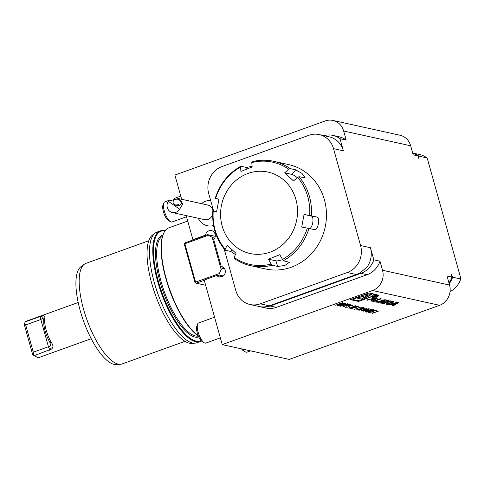 <?xml version="1.0" encoding="UTF-8"?>
<svg xmlns="http://www.w3.org/2000/svg" width="485" height="485" viewBox="0 0 485 485"><rect width="100%" height="100%" fill="white"/><g stroke="black" fill="none" stroke-linecap="round" stroke-linejoin="round"><path stroke-width="0.73" d="M345.811 303.652L344.714 304.386L341.901 304.804L339.9 306.138L341.367 304.689L338.057 305.732L344.677 303.349L345.847 303.701M350.594 304.713L349.467 305.441L346.169 305.75L342.853 306.793L349.473 304.41L350.619 304.756M372.153 300.354L371.019 300.997L372.019 301.221L377.597 298.051L376.202 297.741L366.618 300.027L369.57 299.785L372.153 300.354L371.94 299.609M376.954 296.656A3.365 0.667 164.4 0 0 378.9 295.468A3.365 0.667 164.4 0 0 375.475 295.729A3.365 0.667 164.4 0 0 372.413 297.275A3.365 0.667 164.4 0 0 376.954 296.656M377.857 301.621L375.226 301.039L381.277 298.863L380.325 298.651L372.747 301.379L376.33 302.167L377.857 301.621M387.667 301.258A1.673 0.327 164.4 0 0 388.637 300.664A1.673 0.327 164.4 0 0 388.612 300.627A11.876 2.346 164.4 0 0 387.861 300.312L386.042 299.912A11.876 2.346 164.4 0 0 384.787 299.785A1.673 0.327 164.4 0 0 382.841 300.191L378.658 301.694A1.673 0.327 164.4 0 0 377.688 302.288A1.673 0.327 164.4 0 0 377.718 302.325A11.876 2.346 164.4 0 0 378.464 302.64L380.282 303.04A11.876 2.346 164.4 0 0 381.543 303.173A1.673 0.327 164.4 0 0 383.483 302.761L385.957 301.876L383.52 301.337L382.435 301.725L383.92 302.058L381.956 302.525L379.761 302.01L384.375 300.433L387.182 301.434L387.667 301.258L387.388 300.251A1.673 0.327 164.4 0 0 387.454 300.221M392.838 302.397A1.673 0.327 164.4 0 0 393.808 301.809A1.673 0.327 164.4 0 0 393.778 301.767A11.876 2.346 164.4 0 0 393.032 301.458L389.995 300.785L382.416 303.513L383.368 303.725L385.46 302.967L387.77 303.513L386.005 304.307L388.115 304.101A1.673 0.327 164.4 0 0 389.079 303.507A1.673 0.327 164.4 0 0 389.055 303.471A11.876 2.346 164.4 0 0 388.661 303.258L388.849 303.192A11.876 2.346 164.4 0 0 389.673 303.246A1.673 0.327 164.4 0 0 391.619 302.84L392.838 302.397L392.559 301.391A1.673 0.327 164.4 0 0 392.626 301.367M393.086 305.865L398.664 302.701L397.27 302.391L387.679 304.677L390.637 304.435L393.214 305.004L392.08 305.647L393.086 305.865L392.892 305.186M350.419 299.657L358.518 301.446L377.142 294.741L369.043 292.952L350.419 299.657M382.526 270.266L449.553 285.065A16.035 14.738 102.4 0 1 439.598 305.308L289.248 359.403L222.227 344.611L372.571 290.509A16.035 14.738 -77.6 0 0 382.526 270.266L379.991 261.185A21.376 19.649 102.4 0 1 367.115 274.704L276.341 307.363A21.376 19.649 102.4 0 1 266.095 308.054L259.93 306.696A21.376 19.649 102.4 0 1 259.517 306.599M378.355 311.176L372.413 313.316L378.3 310.988M373.511 312.279L372.407 312.031L374.19 312.031L373.511 312.279L373.395 311.855M373.323 311.006C373.777 311.176 373.359 311.497 372.068 311.982L368.727 312.601L369.716 311.734L369.424 312.358L371.831 311.916L372.601 311.237L371.625 311.218L375.232 310.097L376.415 310.358L374.753 310.382L372.856 310.976L373.529 311.127M369.194 311.958L369.424 312.358M372.504 310.333L372.516 310.946M371.11 310.515C371.565 310.685 371.146 311.012 369.849 311.497L366.514 312.116L367.503 311.249L367.212 311.873L369.618 311.431L370.388 310.752L369.412 310.733L373.02 309.606L374.196 309.866L372.541 309.897L370.643 310.485L371.316 310.636M366.981 311.473L367.212 311.873M370.291 309.842L370.304 310.455M368.533 309.442L363.077 311.255L369.697 308.872L366.442 311.182L371.649 309.303L365.29 311.746L368.497 309.309M361.173 310.594L361.276 310.958L361.774 310.254L367.115 308.302L361.937 310.709L368.958 308.709L364.962 310.151L361.04 310.818M361.701 310.285L361.937 310.709M364.847 308.199L358.906 310.333L364.793 308.005M363.562 307.423L362.683 308.224L359.731 309.375L356.596 309.921L357.591 309.012L357.281 309.679L359.415 309.339L359.931 308.636L362.428 308.169L362.889 307.666L361.01 307.842L363.756 307.538M362.95 307.411L363.047 307.757L362.822 307.423M357.093 309.224L357.281 309.679M360.416 307.217L354.48 309.357L360.367 307.029M358.112 306.217L357.008 307.12L351.564 308.321L352.904 308.618L352.225 308.86L350.273 308.43L356.699 307.078L357.415 306.459L354.965 306.805L358.312 306.338M357.463 306.205L357.56 306.544L357.348 306.217M355.814 305.708L354.935 306.514L351.977 307.666L348.848 308.211L349.837 307.296L349.533 307.969L351.661 307.629L352.177 306.926L354.68 306.459L355.135 305.956L353.262 306.132L356.002 305.829M355.196 305.702L355.293 306.047L355.068 305.714M349.345 307.514L349.533 307.969M345.544 307.205L345.623 307.502L346.775 306.72L346.302 307.26L347.994 306.981L350.352 305.398L352.601 305.004L352.249 305.574L351.607 305.671L351.898 305.241L350.637 305.447L348.242 307.041L345.447 307.393M346.102 306.841L346.302 307.26M351.607 305.671L351.831 305.023M348.23 304.192L347.108 304.919L343.804 305.229L340.494 306.271L347.108 303.889L348.254 304.234M343.38 303.119L342.277 303.846L339.464 304.271L337.469 305.605L338.936 304.15L335.62 305.192L342.24 302.81L343.41 303.161M184.852 243.755L195.564 282.106L219.202 273.601L221.19 269.551L212.175 237.256L208.495 235.249L184.852 243.755L184.445 243.464L184.985 242.833L207.677 234.667L215.255 236.34M204.276 280.318L196.255 283.204L205.658 285.283M214.691 238.208L213.812 238.014L214.121 239.117M223.233 275.983L218.947 275.037L216.777 275.486L204.191 280.015L222.227 344.611M222.112 276.662L217.353 275.613M196.255 283.204L195.031 282.537L184.318 244.185L184.445 243.464M221.887 266.604L222.269 268.29L224.616 268.811M213.812 238.014L212.175 237.256M221.19 269.551L222.269 268.29M195.437 282.828L195.564 282.106M208.495 235.249L207.677 234.667M218.947 275.037L219.202 273.601M448.964 282.949A21.376 19.649 -77.6 0 0 451.953 277.068L451.129 274.128L452.608 277.214L460.75 279.014L460.708 278.026L427.473 158.995L426.933 157.904L418.791 156.103L418.955 158.898L418.137 155.958A21.376 19.649 -77.6 0 0 412.711 153.102M193.491 239.772L192.921 239.645L205.507 235.116A5.347 4.911 102.4 0 1 211.521 230.593A5.347 4.911 102.4 0 1 215.146 234.285A5.347 4.911 102.4 0 1 213.715 239.59L221.215 266.459A5.347 4.911 102.4 0 1 221.554 266.52A5.347 4.911 102.4 0 1 225.198 272.8A5.347 4.911 102.4 0 1 219.25 276.959A5.347 4.911 102.4 0 1 216.777 275.486M324.035 135.636A21.376 19.649 102.4 0 1 332.868 135.388L339.039 136.752A21.376 19.649 102.4 0 1 346.175 140.074L343.641 130.992A16.035 14.738 -77.6 0 0 332.916 120.438A16.035 14.738 -77.6 0 0 325.229 120.953L174.885 175.055L181.645 199.274M186.204 215.601L192.921 239.645M198.341 218.28A12.828 12.828 0 0 0 210.072 226.046A12.78 11.749 -77.6 0 0 213.57 225.501M449.553 285.065L447.018 275.977L451.953 277.068M418.137 155.958L413.202 154.867L410.668 145.785L343.641 130.992M346.175 140.074L340.009 138.71L343.392 150.823L333.522 148.646L360.573 245.531A21.376 19.649 102.4 0 1 347.296 272.521L260.306 303.822A21.376 19.649 102.4 0 1 250.06 304.513A21.376 19.649 102.4 0 1 235.758 290.442L224.203 249.06M250.06 304.513L259.105 306.514A21.376 19.649 -77.6 0 0 269.351 305.823L356.342 274.522L360.179 272.788L367.018 267.12A21.376 19.649 102.4 0 0 370.443 247.714L373.826 259.821L379.991 261.185M213.636 211.211L208.708 193.557A21.376 19.649 102.4 0 1 221.978 166.567L308.975 135.266A21.376 19.649 102.4 0 1 319.221 134.575L330.74 137.2A21.376 19.649 102.4 0 1 343.392 150.823M332.868 135.388A21.376 19.649 102.4 0 1 340.009 138.71M373.826 259.821A21.376 19.649 102.4 0 1 360.949 273.34L270.175 306.005A21.376 19.649 102.4 0 1 259.93 306.696M187.731 221.057L168.81 227.865A58.788 20.037 70.2 0 0 163.33 234.091A58.788 20.037 70.2 0 0 169.029 287.605A58.788 20.037 70.2 0 0 198.274 335.832M198.323 335.947A58.255 19.855 -109.8 0 1 168.962 288.393A58.255 19.855 -109.8 0 1 163.087 234.704L163.33 234.091M164.942 230.999A58.255 19.855 70.2 0 0 158.395 281.591A58.255 19.855 70.2 0 0 196.031 341.082A58.255 19.855 70.2 0 0 201.075 340.609M201.39 340.949A58.788 20.037 -109.8 0 1 200.111 341.567A58.788 20.037 -109.8 0 1 195.704 341.755A58.788 20.037 -109.8 0 1 159.353 287.15A58.788 20.037 -109.8 0 1 160.299 230.927A58.788 20.037 -109.8 0 1 165.07 230.824M160.299 230.927L156.988 232.121A58.788 20.037 70.2 0 0 155.255 233.042A58.788 20.037 70.2 0 0 156.934 291.048A58.788 20.037 70.2 0 0 192.393 342.95A58.788 20.037 70.2 0 0 194.873 343.156A58.788 20.037 70.2 0 0 196.801 342.756L200.111 341.567M194.873 343.156L191.775 343.362A57.933 19.746 -109.8 0 1 155.479 295.147A57.933 19.746 -109.8 0 1 152.733 234.855L155.255 233.042M148.792 240.748L85.99 263.349A53.447 18.218 70.2 0 0 84.408 264.186A53.447 18.218 70.2 0 0 85.936 316.917A53.447 18.218 70.2 0 0 118.176 364.102A53.447 18.218 70.2 0 0 120.432 364.29A53.447 18.218 70.2 0 0 122.178 363.926L184.985 341.331M120.432 364.29L116.297 364.562A52.301 17.824 -109.8 0 1 114.09 364.38A52.301 17.824 -109.8 0 1 82.547 318.208A52.301 17.824 -109.8 0 1 81.05 266.604L84.408 264.186M332.916 120.438L399.937 135.23A16.035 14.738 102.4 0 1 410.668 145.785M206.076 235.243L205.507 235.116M221.79 266.586L221.215 266.459M319.221 134.575A21.376 19.649 102.4 0 1 333.522 148.646M450.056 291.594A21.376 19.649 -77.6 0 0 460.75 279.014M452.608 277.214A21.376 19.649 102.4 0 1 449.171 283.707M426.933 157.904A21.376 19.649 -77.6 0 0 419.798 154.582L412.68 153.011M412.693 153.042A21.376 19.649 102.4 0 1 418.791 156.103M43.068 318.057C42.868 316.869 41.989 316.402 40.443 316.669L39.406 316.79C43.717 314.868 45.475 315.462 44.687 318.566L43.783 320.718L43.068 318.057L40.825 319.494L48.433 346.745L50.822 345.823L49.749 342.077A17.102 5.826 -109.8 0 1 43.783 320.718M32.61 354.396L24.25 324.459L24.674 323.119L25.693 324.938L33.301 352.189L33.489 354.68L32.61 354.396A17.102 5.826 70.2 0 0 34.308 355.687L36.624 356.966A19.242 6.56 70.2 0 0 37.86 357.457A19.242 6.56 70.2 0 0 39.303 357.396L91.222 338.712M25.693 324.938L40.825 319.494L40.443 316.669M33.301 352.189L48.433 346.745L49.682 349.764C51.034 348.788 51.41 347.472 50.822 345.823M39.406 316.79L25.281 321.87L24.674 323.119M78.194 302.507L26.275 321.185A19.242 6.56 70.2 0 0 25.281 321.87M33.489 354.68L34.659 355.469A19.242 6.56 70.2 0 0 36.624 356.966M34.659 355.469L49.682 349.764M44.687 318.566A19.242 6.56 70.2 0 0 51.392 342.598C54.096 346.314 53.229 348.915 48.785 350.382M51.392 342.598L49.749 342.077M242.797 349.151A10.688 3.644 70.2 0 0 245.477 351.922A10.688 3.644 70.2 0 0 246.968 352.158L250.569 350.867M241.548 348.873A8.918 3.037 70.2 0 0 243.561 350.861L245.477 351.922M170.193 199.917L164.797 201.857A10.688 3.644 70.2 0 0 163.797 202.991A10.688 3.644 70.2 0 0 164.985 213.145A10.688 3.644 70.2 0 0 170.544 221.736A10.688 3.644 70.2 0 0 172.036 221.972L186.525 216.759M163.797 202.991L162.996 205.028A8.918 3.037 70.2 0 0 163.991 213.509A8.918 3.037 70.2 0 0 168.628 220.675L170.544 221.736M214.576 317.22L198.607 322.968A10.688 3.644 70.2 0 0 197.613 324.101A10.688 3.644 70.2 0 0 198.735 334.068A10.688 3.644 70.2 0 0 204.185 342.743A10.688 3.644 70.2 0 0 204.361 342.846A10.688 3.644 70.2 0 0 205.846 343.083L220.342 337.869M197.613 324.101L196.813 326.138A8.918 3.037 70.2 0 0 197.747 334.462A8.918 3.037 70.2 0 0 202.3 341.701A8.918 3.037 70.2 0 0 202.439 341.786L204.361 342.846M178.244 198.523L168.246 201.245L179.644 209.223L182.778 203.979L178.244 198.523L207.732 205.028A7.481 6.875 102.4 0 1 212.97 211.102M212.648 214.515A7.481 6.875 102.4 0 1 204.506 219.644L172.333 212.539A7.481 6.875 102.4 0 1 170.041 211.533A7.481 6.875 102.4 0 1 168.246 201.245M179.644 209.223A7.481 6.875 102.4 0 1 172.333 212.539M180.074 200.117A4.274 3.201 8.4 0 0 175.752 199.311A4.274 3.201 8.4 0 0 173.103 201.778A4.274 3.201 8.4 0 0 176.867 205.573A4.274 3.201 8.4 0 0 181.566 203.027A4.274 3.201 8.4 0 0 180.074 200.117M179.656 205.252A4.274 3.201 8.4 0 0 179.347 205.016A4.274 3.201 8.4 0 0 174.291 204.458M173.539 203.621L173.406 203.136M230.217 186.416A41.686 38.315 -77.6 0 0 251.412 253.776A41.686 38.315 -77.6 0 0 295.541 198.201A41.686 38.315 -77.6 0 0 230.217 186.416M309.733 228.611A6.414 2.522 100.2 0 0 312.837 222.106A6.414 2.522 100.2 0 0 311.418 216.074L304.065 214.455L301.712 227.059L308.969 228.441A53.447 49.124 102.4 0 1 283.325 260.73L279.754 254.71L268.532 259.202L275.88 260.827A6.414 1.34 162.5 0 0 282.373 259.705M297.293 177.674A6.414 1.182 38.5 0 0 292 174.448L284.646 172.824L293.522 180.941L297.638 177.371L299.009 176.698A53.447 49.124 102.4 0 1 311.321 215.837L304.065 214.455M251.788 162.584L252.182 161.735A53.447 49.124 102.4 0 1 273.661 161.293A53.447 49.124 102.4 0 1 290.133 168.586L288.763 169.253A52.38 48.142 -77.6 0 0 251.788 162.584L252.151 166.961L240.924 171.454L240.56 167.076A52.38 48.142 -77.6 0 0 225.198 180.177A52.38 48.142 -77.6 0 0 215.583 198.535L218.971 199.105L216.613 211.709L213.23 211.145A52.38 48.142 -77.6 0 0 225.222 249.272L225.119 250.169C216.019 239.111 211.909 226.077 212.8 211.084M225.222 249.272L227.156 245.222L236.031 253.34L234.097 257.389A52.38 48.142 -77.6 0 0 271.073 264.058L272.103 265.222A53.447 49.124 102.4 0 1 250.624 265.671A53.447 49.124 102.4 0 1 234.152 258.378L234.043 258.329C239.111 261.888 244.64 264.337 250.624 265.671L265.628 268.981A53.447 49.124 -77.6 0 0 314.116 250.612A53.447 49.124 -77.6 0 0 288.672 164.603L273.661 161.293C266.477 159.729 259.275 159.874 252.048 161.735M288.763 169.253L284.646 172.824M268.532 259.202L271.073 264.058M311.321 215.837L316.869 217.062C320.5 217.438 318.014 230.824 314.516 229.666L308.969 228.441M290.133 168.586L295.686 169.811L301.979 173.387L305.174 177.819L299.009 176.698M215.152 198.474C219.735 184.148 228.271 173.406 240.766 166.252L246.507 167.452L252.097 166.282M240.96 166.228L240.56 167.076M218.923 199.311L215.316 198.517M235.443 254.576L230.824 251.485L225.276 250.26M234.152 258.378L234.097 257.389M283.325 260.73L289.393 262.318L284.834 265.477L277.65 266.447L272.103 265.222M358.166 300.415L358.518 301.446M352.049 299.069L353.814 299.457M353.789 298.445A10.209 2.019 164.4 0 0 353.668 298.936L353.947 299.942A10.209 2.019 164.4 0 0 367.709 298.063A10.209 2.019 164.4 0 0 373.614 294.456A10.209 2.019 164.4 0 0 363.241 295.256A10.209 2.019 164.4 0 0 353.947 299.942M373.492 294.947L375.232 294.322M371.928 294.268L356.639 297.984L362.774 299.342L371.928 294.268M358.682 297.493L362.495 298.33L368.182 295.177M362.495 298.33L362.774 299.342M396.797 302.961L394.093 304.501L392.147 304.071L396.797 302.961L396.675 302.531M392.025 303.64L392.147 304.071M393.123 304.677L393.614 304.398M396.706 302.64L397.057 302.44M393.008 304.259L393.214 305.004M391.692 303.719L392.074 303.804M390.516 303.998L390.637 304.435M388.564 304.465L388.685 304.895M391.631 301.725L392.559 301.391M388.758 302.876L388.849 303.192M388.54 302.828L388.655 303.24M387.667 303.149L387.83 303.089A1.673 0.327 164.4 0 0 388.473 302.81M386.818 304.016L386.957 304.513M387.442 302.591L387.685 303.464M386.139 302.173L386.836 302.331M385.32 302.47L385.46 302.967M383.229 303.222L383.368 303.725M386.733 301.961L386.872 302.458L389.103 302.955L390.455 302.707L391.734 302.088L389.419 301.543L389.279 301.046M391.407 301.167L391.734 302.088M386.872 302.458L389.419 301.543M386.387 300.312L387.388 300.251M386.897 300.421L387.182 301.434M383.732 301.385L383.92 302.058M378.591 301.719L379.755 301.979M375.087 300.536L375.226 301.039M376.069 301.227L376.33 302.167M374.378 300.791L375.208 300.973M376.706 296.602A2.728 0.54 164.4 0 0 378.282 295.638A2.728 0.54 164.4 0 0 375.511 295.85A2.728 0.54 164.4 0 0 373.032 297.105A2.728 0.54 164.4 0 0 376.706 296.602M375.778 296.432L377.154 296.147L377.688 295.686L377.112 295.559L373.468 296.868L375.238 296.323L374.62 297.123L375.705 296.183M375.396 296.171L375.026 296.759M375.596 296.099L375.711 296.511M376.845 295.747L375.663 296.171L376.821 295.656M370.631 299.069L371.013 299.154M369.449 299.348L369.57 299.785M367.503 299.815L367.624 300.245M372.062 300.027L372.553 299.748M375.645 297.99L375.996 297.79M371.831 300.536L372.019 301.221M375.736 298.311L373.032 299.851L371.086 299.421L375.736 298.311L375.614 297.881M370.964 298.99L371.086 299.421M375.614 310.182L375.736 310.6M373.401 309.691L373.517 310.109M360.591 308.399L360.731 308.915M352.11 308.442L352.225 308.86M352.837 306.69L352.983 307.205M352.086 304.992L352.249 305.574M349.594 305.744L349.697 306.12M347.121 305.568L347.218 305.92M349.461 304.41L349.582 304.829L346.848 305.501L349.206 305.38L349.897 304.968L349.618 303.956M344.756 305.047L344.853 305.398M347.102 303.889L347.218 304.307L344.483 304.98L346.848 304.859L347.533 304.447L347.254 303.434M341.786 304.392L341.901 304.804M344.677 303.349L344.793 303.774L342.046 304.447L344.459 304.331L345.132 303.913L344.847 302.907M339.348 303.852L339.464 304.271M342.24 302.816L342.361 303.234L339.615 303.907L342.022 303.792L342.695 303.38L342.416 302.367M439.598 305.308L372.571 290.509M162.56 236.219A53.126 18.109 70.2 0 0 163.027 287.969A53.126 18.109 70.2 0 0 195.437 335.966A53.126 18.109 70.2 0 0 198.377 336.069M198.765 336.936A53.98 18.4 -109.8 0 1 194.909 337.045A53.98 18.4 -109.8 0 1 161.287 286.138A53.98 18.4 -109.8 0 1 162.93 235.122M367.115 274.704L360.949 273.34M276.341 307.363L270.175 306.005M356.342 274.522L347.296 272.521M370.443 247.714L360.573 245.531M269.351 305.823L260.306 303.822M282.3 259.566A52.38 48.142 -77.6 0 0 307.278 228.108M309.63 215.504A52.38 48.142 -77.6 0 0 297.638 177.371M311.418 216.074L316.869 217.062M292 174.448L295.686 169.811M246.986 168.968L246.507 167.452M232.133 249.836L230.824 251.485M275.88 260.827L277.65 266.447M391.474 302.313L391.619 302.84M389.588 302.931L389.673 303.246M387.83 303.089L388.115 304.101M391.389 301.094L391.65 302.034M386.218 299.948L386.478 300.894M384.205 299.833L384.375 300.433M382.883 300.179L383.023 300.682M380.24 301.13L380.379 301.628M383.344 302.258L383.483 302.761M381.319 302.385L381.543 303.173M380.016 302.094L380.282 303.04M378.245 301.864L378.464 302.64M174.115 198.504L180.766 196.11M210.617 200.402A12.828 12.828 0 0 0 201.566 203.67M373.468 293.928L373.614 294.456M388.527 302.828L388.649 303.252M387.515 302.604L387.77 303.513M386.29 299.966L386.563 300.949M379.585 301.361L379.761 302.01M372.929 296.729L373.032 297.105M378.179 295.262L378.282 295.638M357.099 309.569L357.015 309.266M349.345 307.86L349.261 307.557"/></g></svg>
